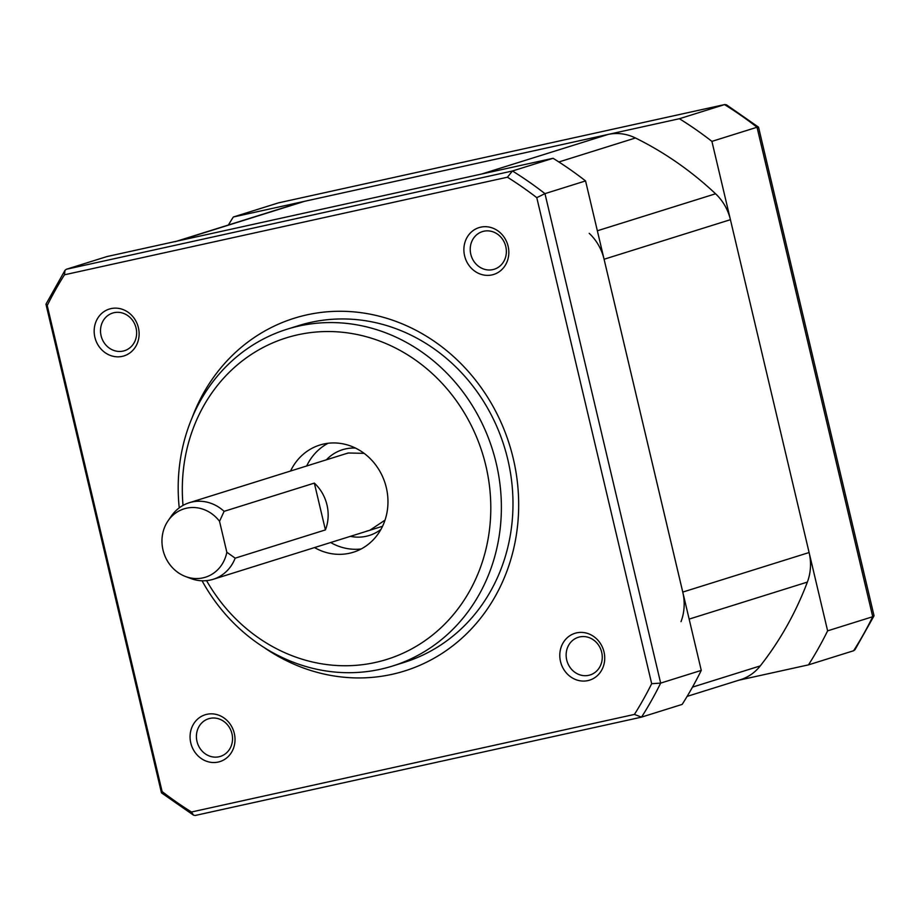 <?xml version="1.0" encoding="UTF-8"?>
<svg xmlns="http://www.w3.org/2000/svg" width="920" height="920" viewBox="0 0 920 920"><rect width="100%" height="100%" fill="white"/><g stroke="black" fill="none" stroke-linecap="round" stroke-linejoin="round"><path stroke-width="1.38" d="M692.484 687.125L760.254 665.907A48.127 43.654 72.6 0 1 740.439 679.707L687.113 696.394M760.254 665.907A336.892 305.578 -107.4 0 0 807.369 582.096A48.127 43.654 72.6 0 0 809.106 552.529L730.422 219.684A48.127 43.654 72.6 0 0 715.576 193.775A336.892 305.578 -107.4 0 0 635.456 137.988A48.127 43.654 72.6 0 0 608.028 134.458L304.704 201.273A48.127 43.654 72.6 0 0 301.392 202.158L176.686 241.201M608.028 134.458L481.689 174.006L178.365 240.833A48.127 43.654 -107.4 0 0 175.053 241.707M681.019 621.644A48.127 43.654 -107.4 0 0 682.766 592.077L604.083 259.244A48.127 43.654 -107.4 0 0 589.226 233.335M634.42 714.426L641.539 717.129A377.004 341.952 -107.4 0 0 660.663 683.111L701.27 670.393A377.004 341.952 72.6 0 1 682.157 704.409L641.309 717.186L195.247 815.453L193.522 815.166L191.475 812.003L634.42 714.426A372.416 337.801 72.6 0 0 651.682 683.698L536.785 197.662L544.962 193.637L585.568 180.929L701.27 670.393M651.682 683.698L660.663 683.111L544.962 193.637A377.004 341.952 -107.4 0 0 512.44 170.993L66.378 269.261L106.996 256.553L553.058 158.286A377.004 341.952 72.6 0 1 585.568 180.929M553.058 158.286L512.44 170.993L507.426 177.215A372.416 337.801 72.6 0 1 536.785 197.662M191.475 812.003A372.416 337.801 72.6 0 1 162.115 791.556L47.219 305.509A372.416 337.801 72.6 0 1 64.48 274.792L507.426 177.215M218.189 762.059A24.541 22.264 -107.4 0 0 234.301 733.389A24.541 22.264 -107.4 0 0 206.896 714.311A24.541 22.264 -107.4 0 0 190.785 742.981A24.541 22.264 -107.4 0 0 218.189 762.059M94.886 337.284A24.541 22.264 -107.4 0 0 122.279 356.362A24.541 22.264 -107.4 0 0 138.402 327.692A24.541 22.264 -107.4 0 0 110.998 308.614A24.541 22.264 -107.4 0 0 94.886 337.284M480.711 227.159A24.541 22.264 -107.4 0 0 464.6 255.829A24.541 22.264 -107.4 0 0 492.004 274.907A24.541 22.264 -107.4 0 0 508.116 246.238A24.541 22.264 -107.4 0 0 480.711 227.159M604.014 651.935A24.541 22.264 -107.4 0 0 576.621 632.856A24.541 22.264 -107.4 0 0 560.51 661.526A24.541 22.264 -107.4 0 0 587.903 680.605A24.541 22.264 -107.4 0 0 604.014 651.935M263.833 647.346A184.805 167.624 72.6 0 0 451.467 646.806A184.805 167.624 72.6 0 0 513.256 458.516A184.805 167.624 -107.4 0 0 359.754 312.512A184.805 167.624 -107.4 0 0 192.027 417.956M287.063 329.222A176.467 160.068 -107.4 0 1 496.202 463.174A176.467 160.068 72.6 0 1 392.506 666.045L404.11 662.411A176.467 160.068 72.6 0 0 507.805 459.54A176.467 160.068 -107.4 0 0 298.666 325.599L287.063 329.222A176.467 160.068 -107.4 0 0 179.239 507.851M392.506 666.045A176.467 160.068 72.6 0 1 202.066 580.784M183.022 505.402A168.452 152.789 72.6 0 1 309.707 332.718A168.452 152.789 72.6 0 1 485.863 465.75A168.452 152.789 72.6 0 1 398.21 655.304A168.452 152.789 72.6 0 1 206.574 580.646M314.525 547.572A56.154 50.933 -107.4 0 0 349.473 553.253A56.154 50.933 -107.4 0 0 353.337 552.23A56.154 50.933 -107.4 0 0 385.779 485.541A56.154 50.933 -107.4 0 0 323.644 444.026A56.154 50.933 -107.4 0 0 319.78 445.061A56.154 50.933 -107.4 0 0 290.559 471.017M328.072 443.279A56.154 50.933 -107.4 0 0 306.682 465.968M330.636 542.524A56.154 50.933 -107.4 0 0 361.157 548.964M209.944 718.382A19.734 17.894 72.6 0 1 231.771 732.975A19.734 17.894 72.6 0 1 220.374 756.412A19.734 17.894 72.6 0 1 219.017 756.769A19.734 17.894 72.6 0 1 197.179 742.175A19.734 17.894 72.6 0 1 208.587 718.75A19.734 17.894 72.6 0 1 209.944 718.382M136.068 328.026A19.734 17.894 72.6 0 1 124.465 350.716A19.734 17.894 72.6 0 1 101.085 335.731A19.734 17.894 72.6 0 1 112.677 313.053A19.734 17.894 72.6 0 1 136.068 328.026M492.832 269.617A19.734 17.894 72.6 0 1 470.994 255.035A19.734 17.894 72.6 0 1 482.402 231.598A19.734 17.894 72.6 0 1 483.759 231.23A19.734 17.894 72.6 0 1 505.597 245.824A19.734 17.894 72.6 0 1 494.19 269.261A19.734 17.894 72.6 0 1 492.832 269.617M566.708 659.973A19.734 17.894 72.6 0 1 578.3 637.295A19.734 17.894 72.6 0 1 601.692 652.269A19.734 17.894 72.6 0 1 590.088 674.958A19.734 17.894 72.6 0 1 566.708 659.973M66.378 269.261L64.975 270.353L64.48 274.792M64.975 270.353L46.046 304.037L47.219 305.509M193.522 815.166L161.529 792.89L162.115 791.556M314.341 483.103L224.1 511.347A40.112 36.374 -107.4 0 0 191.969 502.009A40.112 36.374 -107.4 0 0 189.209 502.745A40.112 36.374 -107.4 0 0 171.373 516.039L168.118 520.731A35.811 32.476 -107.4 0 0 185.587 576.541A35.811 32.476 -107.4 0 0 226.837 552.241L235.163 558.164L325.416 529.909A40.112 36.374 -107.4 0 0 314.341 483.103L325.416 529.909M185.587 576.541L190.934 578.553A40.112 36.374 -107.4 0 0 210.415 580.025A40.112 36.374 -107.4 0 0 213.175 579.301A40.112 36.374 -107.4 0 0 235.163 558.164M168.118 520.731A35.811 32.476 -107.4 0 1 219.535 521.306L224.1 511.347M219.535 521.306L226.837 552.241M738.806 680.213L808.496 664.861A377.004 341.952 -107.4 0 0 827.62 630.844L711.907 141.369A377.004 341.952 -107.4 0 0 679.397 118.726L233.335 217.005A377.004 341.952 -107.4 0 0 228.378 225.02M233.335 217.005L278.461 202.871L724.523 104.604A377.004 341.952 72.6 0 1 757.033 127.248L711.907 141.369M278.461 202.871L724.753 104.546L679.397 118.726M827.62 630.844L872.735 616.71L874 615.606L758.551 127.236L757.033 127.248L872.735 616.71A377.004 341.952 72.6 0 1 853.622 650.739L808.496 664.861M724.753 104.546L726.478 104.834L758.471 127.109M853.622 650.739L855.025 649.646L873.954 615.963M178.365 240.833L304.704 201.273M558.877 161.966L635.456 137.988M597.356 230.782L715.576 193.775M604.083 259.244L730.422 219.684M682.766 592.077L809.106 552.529M689.149 619.102L807.369 582.096M385.02 520.145L369.817 530.265A40.112 36.374 72.6 0 1 367.057 530.99M326.404 459.793A44.919 40.744 72.6 0 1 345.575 448.902A44.919 40.744 72.6 0 1 355.488 448.074M380.949 529.391A44.919 40.744 72.6 0 1 366.229 536.279A44.919 40.744 72.6 0 1 350.37 536.348M364.101 453.341L348.542 452.996L345.851 453.709A40.112 36.374 72.6 0 1 348.473 453.008M46 304.393L161.448 792.764M382.559 526.274L213.175 579.301M348.139 452.996L189.209 502.745"/></g></svg>
